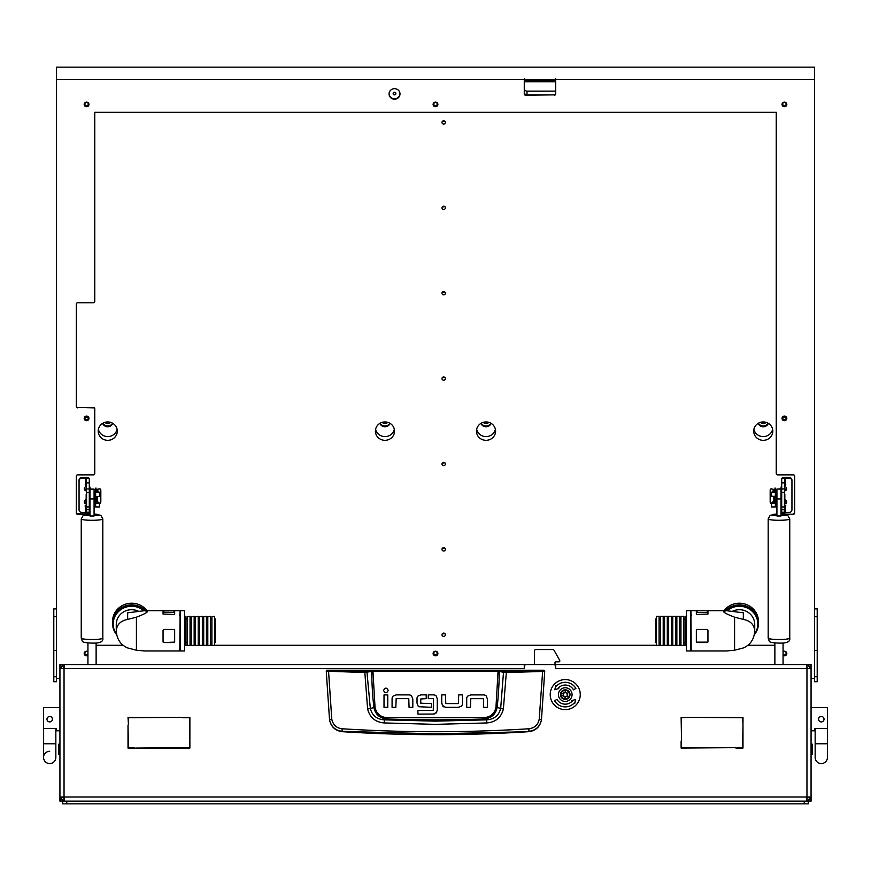 <?xml version="1.0" encoding="UTF-8"?>
<svg xmlns="http://www.w3.org/2000/svg" width="871" height="871" viewBox="0 0 871 871"><rect width="100%" height="100%" fill="white"/><g stroke="black" fill="none" stroke-linecap="round" stroke-linejoin="round"><path stroke-width="1.31" d="M55.842 728.57L55.842 743.769L43.55 743.769L43.55 728.57L56.528 728.57L56.528 730.791L59.936 730.791L59.936 679.032M59.936 730.791L59.936 799.763L60.981 799.763M811.739 743.769L812.425 744.444L812.425 754.014L811.739 754.689L811.739 743.769L811.064 743.769L811.064 801.124L808.332 800.895M811.064 679.032L811.064 743.769M811.064 673.087L811.064 665.923L810.019 665.923M59.936 673.087L59.936 664.551L62.668 664.791M62.668 800.895L59.936 801.124L59.936 799.763M64.28 664.551L59.936 668.656L64.04 668.656L64.28 664.551L524.266 664.551L524.266 668.656L524.68 665.923A1.361 1.361 0 0 1 526.04 664.551L553.902 664.551A1.361 1.361 0 0 1 555.273 665.923L555.676 668.656L555.676 664.551L555.001 664.551M524.266 664.551L525.638 664.617M555.001 665.106L555.001 662.504A0.686 0.686 0 0 1 555.676 661.829L559.095 661.829A0.686 0.686 0 0 0 559.781 661.143L559.781 660.817A1.361 1.361 0 0 0 559.607 660.153L554.021 650.234A1.361 1.361 0 0 0 552.835 649.537L535.883 649.537A1.361 1.361 0 0 0 534.511 650.898L534.511 664.551L525.638 664.551M806.72 801.124L806.96 797.03L811.064 797.03L811.064 668.656L806.96 664.551L555.676 664.551M59.936 668.656L59.936 797.03L64.04 797.03L64.28 801.124M808.332 664.791L811.064 664.551L811.064 665.923M806.72 664.551L806.96 668.656L811.064 668.656M681.525 740.35L681.122 717.345L688.155 717.345L681.525 717.748L681.525 740.35M182.845 717.748L189.878 717.345L189.878 740.35L189.475 717.748L182.845 717.748M128.429 724.378L128.015 717.345L182.17 717.345L128.429 717.748L128.429 724.378M742.985 724.378L742.571 717.748L688.83 717.345L742.985 717.345L742.985 724.378M135.734 748.069L189.475 747.656L189.878 741.036L189.878 748.069L135.734 748.069M735.266 747.656L681.122 748.069L681.122 741.036L681.525 747.656L735.266 747.656M735.951 748.069L742.571 747.656L742.985 725.053L742.985 748.069L735.951 748.069M128.015 725.053L128.429 747.656L135.049 748.069L128.015 748.069L128.015 725.053M811.064 797.03L806.96 801.124L806.884 798.391M808.332 797.03L806.96 798.391L806.96 668.656L555.676 668.656M64.116 798.391L62.668 797.03M59.936 797.03L64.04 801.124L64.04 668.656L524.266 668.656M806.96 664.551L806.884 667.284M808.332 668.656L806.96 667.284M64.04 664.551L64.04 667.284L62.668 668.656M326.941 670.224L544.059 670.224L544.745 671.193L541.457 719.729C540.074 726.741 535.839 730.725 528.773 731.684A1458.773 1458.773 0 0 1 342.227 731.684L342.183 731.357C335.117 730.431 330.893 726.49 329.51 719.511L326.255 671.193L364.666 672.521L372.897 671.203L499.279 671.345L503.492 672.368L500.662 708.515C498.876 715.537 494.173 719.315 486.551 719.86L483.568 719.043A1443.955 1443.955 0 0 1 387.432 719.043C379.974 718.488 375.455 714.645 373.866 707.513L370.338 708.515L366.92 671.704L326.941 670.224L326.255 671.193L326.941 670.507M486.889 722.941L486.551 719.86L435.5 721.134L384.449 719.86L384.111 722.941L435.5 724.367L486.889 722.941C495.719 722.135 501.217 717.486 503.384 708.994L506.334 672.521L542.633 671.465L539.214 719.206C538.06 724.835 534.642 728.014 528.98 728.766C466.671 732.696 404.351 732.696 342.02 728.766C336.358 728.025 332.951 724.835 331.786 719.206L329.543 719.729C330.926 726.73 335.15 730.715 342.227 731.684M396.163 694.884L393.061 696.125L396.163 694.884L408.967 694.884A3.854 3.854 0 0 1 411.569 695.896L412.81 698.988L411.569 695.896M441.739 703.235L441.739 694.873L445.495 694.873L445.778 703.583L458.386 703.583L458.712 694.873L462.468 694.873L462.468 703.561A3.756 3.756 0 0 1 461.488 706.098L458.386 707.339L445.898 707.339L442.98 706.327L441.739 703.235L443.666 706.817M470.797 694.906L467.694 696.147L470.797 694.906L483.601 694.906A3.854 3.854 0 0 1 486.203 695.918L487.444 699.01L486.203 695.918M417.013 703.126L418.222 706.25L417.013 703.126L417.013 698.488A3.582 3.582 0 0 1 417.938 696.092L420.965 694.873L426.213 694.873L426.213 698.64L420.769 698.978L420.769 703.213L431.483 703.561L431.483 707.317L418.831 706.719M436.153 695.929L437.275 698.771L436.153 695.929A3.8 3.8 0 0 0 433.518 694.873L428.271 694.873L428.271 698.64L433.246 698.64M434.172 714.046L417.928 714.111L417.928 710.355L433.257 710.355L433.529 698.988M433.388 714.111L436.698 712.326M528.773 731.684L435.5 733.839L342.183 731.357L342.02 728.766M539.214 719.206L541.49 719.511C540.118 726.49 535.883 730.431 528.817 731.357L528.98 728.766M544.059 670.224L544.745 671.193L542.633 671.465L542.47 670.79L506.214 671.846L498.103 670.528L372.897 670.528L366.92 671.704M412.81 698.988L412.81 707.35L409.054 707.35L408.771 698.64L396.163 698.64L395.837 707.35L392.081 707.35L392.081 698.662A3.767 3.767 0 0 1 393.061 696.125M387.769 694.916L387.769 707.35L384.013 707.35L384.013 694.916L387.769 694.916M388.248 690.42C386.67 687.371 385.102 687.371 383.534 690.42C385.102 693.458 386.67 693.458 388.248 690.42M458.386 707.339L461.488 706.098M487.444 699.01L487.444 707.372L483.688 707.372L483.405 698.662L470.797 698.662L470.471 707.372L466.714 707.372L466.714 698.684A3.767 3.767 0 0 1 467.694 696.147M420.965 694.873L417.938 696.092M437.275 698.771L437.275 710.148L436.175 713.011M331.786 719.206L328.53 670.79M498.103 670.528L495.958 707.383C494.456 713.85 490.308 717.29 483.514 717.693L387.486 717.693C380.714 717.301 376.566 713.872 375.042 707.383L373.866 707.513A364.241 364.241 0 0 1 371.721 671.345L371.133 670.67M503.384 708.994L497.134 707.513A364.241 364.241 0 0 0 499.279 671.345L499.867 670.67M506.214 671.846L506.334 672.521L503.492 672.368L504.08 671.704M364.786 671.846L367.616 708.994C369.794 717.497 375.292 722.146 384.111 722.941M387.486 717.693L387.432 719.043L384.449 719.86C376.838 719.337 372.135 715.548 370.338 708.515L367.616 708.994M483.514 717.693L483.568 719.043C491.059 718.455 495.577 714.612 497.134 707.513L495.958 707.383M59.261 754.689L58.575 754.014L58.575 744.444L59.261 743.769L59.261 754.689L59.936 754.689M819.034 717.66L820.264 716.659M811.064 707.579L827.45 707.579L827.45 728.57L814.472 728.57L814.472 730.791L811.064 730.791M823.988 718.651L823.988 719.718M820.765 721.863L819.034 720.698M824.031 719.185A2.733 2.733 0 0 1 821.309 721.917A2.733 2.733 0 0 1 818.577 719.185A2.733 2.733 0 0 1 821.309 716.452A2.733 2.733 0 0 1 824.031 719.185M827.45 728.57L827.45 757.422A6.141 6.141 0 0 1 821.309 763.573A6.141 6.141 0 0 1 815.158 757.422L815.158 757.422A6.141 6.141 0 0 0 821.309 763.573A6.141 6.141 0 0 0 827.45 757.422L827.45 743.769L815.158 743.769L815.158 728.57M49.691 716.452L48.602 716.681M43.55 728.57L43.55 707.579L59.936 707.579M48.177 716.909L50.224 716.506M52.369 718.651L52.369 719.718M52.423 719.185A2.733 2.733 0 0 0 49.691 716.452A2.733 2.733 0 0 0 46.969 719.185A2.733 2.733 0 0 0 49.691 721.917A2.733 2.733 0 0 0 52.423 719.185M49.691 751.281A6.141 6.141 0 0 0 43.55 757.422A6.141 6.141 0 0 0 49.691 763.573A6.141 6.141 0 0 0 55.842 757.422L55.842 757.422A6.141 6.141 0 0 1 49.691 763.573A6.141 6.141 0 0 1 43.55 757.422L43.55 743.769M565.235 698.836A4.235 4.235 0 0 0 569.471 694.601A4.235 4.235 0 0 0 565.235 690.365A4.235 4.235 0 0 0 561.011 694.601A4.235 4.235 0 0 0 565.235 698.836M565.235 689.821A4.78 4.78 0 0 1 570.015 694.601A4.78 4.78 0 0 1 565.235 699.38A4.78 4.78 0 0 1 560.456 694.601A4.78 4.78 0 0 1 565.235 689.821M563.406 696.234A0.577 0.577 0 0 0 563.613 696.201A0.795 0.795 0 0 1 564.669 696.811A0.577 0.577 0 0 0 565.812 696.811A0.795 0.795 0 0 1 566.869 696.201A0.577 0.577 0 0 0 567.435 695.21A0.795 0.795 0 0 1 567.435 693.991A0.577 0.577 0 0 0 566.869 693A0.795 0.795 0 0 1 565.812 692.391A0.577 0.577 0 0 0 564.669 692.391A0.795 0.795 0 0 1 563.613 693A0.577 0.577 0 0 0 563.036 693.991A0.795 0.795 0 0 1 563.036 695.21A0.577 0.577 0 0 0 563.406 696.234M558.409 694.601A6.826 6.826 0 0 0 565.235 701.427A6.826 6.826 0 0 0 572.073 694.601A6.826 6.826 0 0 0 565.235 687.774A6.826 6.826 0 0 0 558.409 694.601M580.26 694.601A15.025 15.025 0 0 0 565.235 679.576A15.025 15.025 0 0 0 550.222 694.601A15.025 15.025 0 0 0 565.235 709.625A15.025 15.025 0 0 0 580.26 694.601M554.598 700.752A12.292 12.292 0 0 0 574.229 702.984L574.729 703.452L575.655 699.457L571.735 700.654L572.236 701.122A9.559 9.559 0 0 1 556.961 699.38L554.598 700.752M575.883 688.46A12.292 12.292 0 0 0 556.253 686.217L555.752 685.749L554.827 689.745L558.747 688.547L558.246 688.079A9.559 9.559 0 0 1 573.521 689.821L575.883 688.46M394.53 94.863A1.361 1.317 -0 0 1 393.159 93.545A1.361 1.317 -0 0 1 394.53 92.228A1.361 1.317 -0 0 1 395.891 93.545A1.361 1.317 -0 0 1 394.53 94.863M444.722 462.675A1.709 1.644 -0 0 1 442.664 462.675M443.698 465.626A1.709 1.644 -0 0 1 441.989 463.982A1.709 1.644 -0 0 1 443.698 462.338A1.709 1.644 -0 0 1 445.397 463.982A1.709 1.644 -0 0 1 443.698 465.626M444.722 548.055A1.709 1.644 -0 0 1 442.664 548.055M443.698 551.005A1.709 1.644 -0 0 1 441.989 549.372A1.709 1.644 -0 0 1 443.698 547.728A1.709 1.644 -0 0 1 445.397 549.372A1.709 1.644 -0 0 1 443.698 551.005M444.722 633.446A1.709 1.644 -0 0 1 442.664 633.446M443.698 636.396A1.709 1.644 -0 0 1 441.989 634.752A1.709 1.644 -0 0 1 443.698 633.108A1.709 1.644 -0 0 1 445.397 634.752A1.709 1.644 -0 0 1 443.698 636.396M444.722 377.295A1.709 1.644 -0 0 1 442.664 377.295M443.698 380.246A1.709 1.644 -0 0 1 441.989 378.602A1.709 1.644 -0 0 1 443.698 376.958A1.709 1.644 -0 0 1 445.397 378.602A1.709 1.644 -0 0 1 443.698 380.246M444.722 291.905A1.709 1.644 -0 0 1 442.664 291.905M443.698 294.855A1.709 1.644 -0 0 1 441.989 293.211A1.709 1.644 -0 0 1 443.698 291.567A1.709 1.644 -0 0 1 445.397 293.211A1.709 1.644 -0 0 1 443.698 294.855M444.722 206.525A1.709 1.644 -0 0 1 442.664 206.525M443.698 209.476A1.709 1.644 -0 0 1 441.989 207.831A1.709 1.644 -0 0 1 443.698 206.187A1.709 1.644 -0 0 1 445.397 207.831A1.709 1.644 -0 0 1 443.698 209.476M444.722 121.134A1.709 1.644 -0 0 1 442.664 121.134M443.698 124.085A1.709 1.644 -0 0 1 441.989 122.441A1.709 1.644 -0 0 1 443.698 120.808A1.709 1.644 -0 0 1 445.397 122.441A1.709 1.644 -0 0 1 443.698 124.085M435.5 654.785A1.709 1.644 -0 0 1 433.791 653.141A1.709 1.644 -0 0 1 435.5 651.497A1.709 1.644 -0 0 1 437.209 653.141A1.709 1.644 -0 0 1 435.5 654.785M783.181 416.882A1.709 1.644 180 0 0 785.675 416.882M784.433 419.648A1.709 1.644 -0 0 1 782.724 418.004A1.709 1.644 -0 0 1 784.433 416.36A1.709 1.644 -0 0 1 786.143 418.004A1.709 1.644 -0 0 1 784.433 419.648M85.325 416.882A1.709 1.644 180 0 0 87.819 416.882M86.567 419.648A1.709 1.644 -0 0 1 84.857 418.004A1.709 1.644 -0 0 1 86.567 416.36A1.709 1.644 -0 0 1 88.276 418.004A1.709 1.644 -0 0 1 86.567 419.648M435.5 105.696A1.709 1.644 -0 0 1 433.791 104.052A1.709 1.644 -0 0 1 435.5 102.419A1.709 1.644 -0 0 1 437.209 104.052A1.709 1.644 -0 0 1 435.5 105.696M87.938 654.132A1.709 1.644 -0 0 1 84.857 653.141A1.709 1.644 -0 0 1 87.938 652.161M783.062 652.161A1.709 1.644 -0 0 1 786.143 653.141A1.709 1.644 -0 0 1 783.062 654.132M784.433 105.696A1.709 1.644 -0 0 1 782.724 104.052A1.709 1.644 -0 0 1 784.433 102.419A1.709 1.644 -0 0 1 786.143 104.052A1.709 1.644 -0 0 1 784.433 105.696M86.567 105.696A1.709 1.644 -0 0 1 84.857 104.052A1.709 1.644 -0 0 1 86.567 102.419A1.709 1.644 -0 0 1 88.276 104.052A1.709 1.644 -0 0 1 86.567 105.696M86.567 489.219A3.07 2.951 -0 0 1 84.356 488.315M86.567 502.349A3.07 2.951 -0 0 1 84.356 501.456M117.095 429.272A9.559 9.2 -0 0 1 98.379 429.272M107.732 440.334A9.559 9.2 -0 0 1 98.173 431.145A9.559 9.2 -0 0 1 107.732 421.945A9.559 9.2 -0 0 1 117.302 431.145A9.559 9.2 -0 0 1 107.732 440.334M772.621 429.272A9.559 9.2 -0 0 1 753.905 429.272M763.268 440.334A9.559 9.2 -0 0 1 753.698 431.145A9.559 9.2 -0 0 1 763.268 421.945A9.559 9.2 -0 0 1 772.827 431.145A9.559 9.2 -0 0 1 763.268 440.334M394.334 429.272A9.559 9.2 -0 0 1 375.608 429.272M384.971 440.334A9.559 9.2 -0 0 1 375.412 431.145A9.559 9.2 -0 0 1 384.971 421.945A9.559 9.2 -0 0 1 394.53 431.145A9.559 9.2 -0 0 1 384.971 440.334M495.392 429.272A9.559 9.2 -0 0 1 476.666 429.272M486.029 440.334A9.559 9.2 -0 0 1 476.47 431.145A9.559 9.2 -0 0 1 486.029 421.945A9.559 9.2 -0 0 1 495.588 431.145A9.559 9.2 -0 0 1 486.029 440.334M524.266 88.494A2.733 2.624 180 0 0 526.999 91.128L526.999 94.863L555.273 94.863M526.999 94.863A2.733 2.624 -0 0 1 524.266 92.228M526.999 91.128L555.676 91.128M786.644 501.456A3.07 2.951 -0 0 1 784.433 502.349M786.644 488.315A3.07 2.951 -0 0 1 784.433 489.219M480.923 423.371A5.466 5.259 180 0 0 491.135 423.371M481.195 423.208A5.466 5.259 180 0 0 490.863 423.208M483.405 422.304A3.07 2.951 180 0 0 488.653 422.304M484.897 422.01A3.07 2.951 180 0 0 487.161 422.01M758.151 423.371A5.466 5.259 180 0 0 768.374 423.371M758.434 423.208A5.466 5.259 180 0 0 768.091 423.208M760.644 422.304A3.07 2.951 180 0 0 765.881 422.304M762.136 422.01A3.07 2.951 180 0 0 764.39 422.01M102.626 423.371A5.466 5.259 180 0 0 112.849 423.371M102.909 423.208A5.466 5.259 180 0 0 112.566 423.208M105.119 422.304A3.07 2.951 180 0 0 110.356 422.304M106.61 422.01A3.07 2.951 180 0 0 108.864 422.01M379.865 423.371A5.466 5.259 180 0 0 390.077 423.371M380.137 423.208A5.466 5.259 180 0 0 389.805 423.208M382.347 422.304A3.07 2.951 180 0 0 387.595 422.304M383.839 422.01A3.07 2.951 180 0 0 386.103 422.01M524.266 81.732L555.676 81.732M399.985 93.73A5.466 5.259 -0 0 1 394.53 98.804A5.466 5.259 -0 0 1 389.076 93.73M394.53 99.174A5.466 5.259 -0 0 1 389.065 93.916A5.466 5.259 -0 0 1 394.53 88.668A5.466 5.259 -0 0 1 399.996 93.916A5.466 5.259 -0 0 1 394.53 99.174M437.884 104.248A2.395 2.297 -0 0 1 433.116 104.248M435.5 106.73A2.395 2.297 -0 0 1 433.105 104.433A2.395 2.297 -0 0 1 435.5 102.136A2.395 2.297 -0 0 1 437.895 104.433A2.395 2.297 -0 0 1 435.5 106.73M88.951 418.189A2.395 2.297 -0 0 1 84.182 418.189M86.567 420.682A2.395 2.297 -0 0 1 84.182 418.385A2.395 2.297 -0 0 1 86.567 416.077A2.395 2.297 -0 0 1 88.962 418.385A2.395 2.297 -0 0 1 86.567 420.682M437.884 653.326A2.395 2.297 -0 0 1 433.116 653.326M435.5 655.809A2.395 2.297 -0 0 1 433.105 653.511A2.395 2.297 -0 0 1 435.5 651.214A2.395 2.297 -0 0 1 437.895 653.511A2.395 2.297 -0 0 1 435.5 655.809M786.818 418.189A2.395 2.297 -0 0 1 782.049 418.189M784.433 420.682A2.395 2.297 -0 0 1 782.038 418.385A2.395 2.297 -0 0 1 784.433 416.077A2.395 2.297 -0 0 1 786.818 418.385A2.395 2.297 -0 0 1 784.433 420.682M786.818 104.248A2.395 2.297 -0 0 1 782.049 104.248M784.433 106.73A2.395 2.297 -0 0 1 782.038 104.433A2.395 2.297 -0 0 1 784.433 102.136A2.395 2.297 -0 0 1 786.818 104.433A2.395 2.297 -0 0 1 784.433 106.73M88.951 104.248A2.395 2.297 -0 0 1 84.182 104.248M86.567 106.73A2.395 2.297 -0 0 1 84.182 104.433A2.395 2.297 -0 0 1 86.567 102.136A2.395 2.297 -0 0 1 88.962 104.433A2.395 2.297 -0 0 1 86.567 106.73M87.938 655.025A2.395 2.297 -0 0 1 84.182 653.326M87.938 655.406A2.395 2.297 -0 0 1 84.182 653.511A2.395 2.297 -0 0 1 87.938 651.628M786.818 653.326A2.395 2.297 -0 0 1 783.062 655.025M783.062 651.628A2.395 2.297 -0 0 1 786.818 653.511A2.395 2.297 -0 0 1 783.062 655.406M93.393 407.497A1.361 1.317 -0 0 1 94.765 408.815L94.765 409.185A1.361 1.317 180 0 0 93.393 407.868L77.693 407.497L93.393 407.868M86.73 514.271L77.693 514.271A1.361 1.317 -0 0 1 76.321 512.965L76.321 476.176A1.361 1.317 -0 0 1 77.693 474.869L93.393 474.869A1.361 1.317 180 0 0 94.765 473.552L94.765 409.185M814.472 608.644L817.205 608.644L817.205 681.721L814.472 681.721L814.472 67.143L56.528 67.143L56.528 79.468L524.266 79.468L524.266 93.916A1.361 1.317 -0 0 0 525.638 95.233L554.315 94.863L525.638 95.233M56.528 608.905L53.795 608.905L53.795 681.721L56.528 681.721L56.528 79.468M524.538 79.468L524.538 80.785L555.404 80.785L555.404 79.468L524.538 79.468L524.538 78.346L524.266 79.468M814.472 79.468L555.676 79.468L555.676 78.346L555.404 79.468M814.472 678.476L811.064 678.476M59.936 678.476L56.528 678.476M555.676 79.468L555.676 93.916A1.361 1.317 -0 0 1 554.315 95.233M784.27 514.271L793.307 514.271A1.361 1.317 -0 0 0 794.679 512.965L794.679 476.176A1.361 1.317 -0 0 0 793.307 474.869L777.607 474.869A1.361 1.317 180 0 1 776.235 473.552L776.235 112.315L94.765 112.315L94.765 301.475A1.361 1.317 180 0 1 93.393 302.781L77.693 302.781A1.361 1.317 -0 0 0 76.321 304.099L76.321 406.561A1.361 1.317 -0 0 0 77.693 407.868M774.874 645.629L747.503 645.629M686.446 645.629L184.554 645.629M123.497 645.629L96.126 645.629M76.321 406.18A1.361 1.317 180 0 0 77.693 407.497M76.321 512.584A1.361 1.317 180 0 0 77.693 513.901L77.693 514.271M89.985 513.901L77.693 513.901M96.126 645.259L123.029 645.259M185.948 645.259L187.319 645.259M190.052 645.259L191.413 645.259M194.146 645.259L195.507 645.259M198.24 645.259L199.611 645.259M202.344 645.259L203.705 645.259M206.438 645.259L207.799 645.259M210.532 645.259L211.903 645.259M214.625 645.259L656.375 645.259M659.097 645.259L660.468 645.259M663.201 645.259L664.562 645.259M667.295 645.259L668.656 645.259M671.389 645.259L672.76 645.259M675.493 645.259L676.854 645.259M679.587 645.259L680.948 645.259M683.681 645.259L685.052 645.259M747.971 645.259L774.874 645.259M793.307 514.271L781.015 513.901M793.307 513.901A1.361 1.317 180 0 0 794.679 512.584M524.266 93.545A1.361 1.317 180 0 0 525.638 94.863M554.315 94.863A1.361 1.317 180 0 0 555.676 93.545M53.795 608.905L56.528 608.644M786.655 488.37A2.254 2.167 -0 0 1 784.433 490.166M784.433 486.584A2.254 2.167 -0 0 1 786.687 488.751A2.254 2.167 -0 0 1 784.433 490.917M786.655 501.511A2.254 2.167 -0 0 1 784.433 503.307M785.109 499.823A2.254 2.167 -0 0 1 784.433 504.048M785.794 485.071L784.836 485.071A3.822 3.68 180 0 0 784.455 485.093M785.794 505.822L784.433 505.986M784.433 485.191L785.794 484.809M781.701 478.527L784.651 478.342L784.433 492.659L781.701 492.659L781.701 478.527M789.213 477.493A2.733 2.624 -0 0 1 791.946 480.117L791.946 480.868A2.733 2.624 180 0 0 789.213 478.244L789.213 477.493L785.435 477.493A3.734 1.023 0 0 0 781.755 478.342M789.213 478.244L784.651 478.342M791.946 480.868L791.946 509.764A2.733 2.624 180 0 1 789.213 512.398L784.433 512.66M781.701 506.944L784.433 506.944L784.433 513.019L781.701 513.019L781.701 492.659M781.701 486.649A3.822 3.68 180 0 0 781.015 488.751L781.015 488A3.822 3.68 -0 0 1 781.701 485.898M781.015 489.034L776.921 489.034L781.015 489.11L781.015 498.92L776.921 498.92L776.921 489.143L781.015 488.751M781.352 503.394A3.822 3.68 180 0 0 781.701 503.982M784.433 505.539A3.822 3.68 180 0 0 784.836 505.561L785.794 505.561M784.433 506.944L784.433 492.659M784.836 494.521L784.836 501.348L784.433 494.521M771.543 492.496L775.364 492.496L775.364 488.152L774.82 492.496L772.087 492.496L774.798 489.546L771.303 488.958L774.254 489.546L771.543 492.496L771.543 496.285L775.364 496.296L775.364 506.944L771.543 506.944L771.543 503.155L773.459 501.391L773.448 496.96M774.275 496.895L774.798 503.209M776.921 493.661L775.832 493.661L775.832 502.197L776.921 502.197M771.303 488.958A1.361 1.089 -111.9 0 0 770.171 490.025L770.171 501.914A1.361 1.089 -111.9 0 0 771.303 503.405L771.543 503.449M775.364 497.885L775.364 501.565M773.829 501.75L772.087 503.155M772.131 503.22L774.82 503.155L774.82 496.764M774.82 503.416L771.543 503.155M775.364 492.496L775.364 496.296M770.955 488.958A1.361 1.089 68.1 0 1 771.608 488.827M86.567 504.048A2.254 2.167 -0 0 1 85.891 499.823M86.567 490.917A2.254 2.167 -0 0 1 84.313 488.751A2.254 2.167 -0 0 1 86.567 486.584M85.206 505.822L85.565 512.398L86.567 512.66M85.206 484.809L86.567 485.191M86.567 505.986L85.565 505.822M81.787 478.244A2.733 2.624 180 0 0 79.054 480.868L79.054 480.117A2.733 2.624 -0 0 1 81.787 477.493L81.787 478.244L89.299 478.527L89.299 513.019L86.567 513.019L86.567 506.944L89.299 506.944M81.787 477.493L85.565 477.493A3.734 1.023 180 0 1 89.245 478.342M79.054 480.868L79.054 509.764A2.733 2.624 180 0 0 81.787 512.398L85.565 512.398M86.567 503.307A2.254 2.167 -0 0 1 84.345 501.511M86.567 490.166A2.254 2.167 -0 0 1 84.345 488.37M89.299 485.898A3.822 3.68 -0 0 1 89.985 488L89.985 489.143L94.079 489.143L94.079 515.991L89.985 515.991L89.985 489.143L94.079 489.11L89.985 489.034M86.567 505.539A3.822 3.68 180 0 1 86.164 505.561L85.206 505.561M89.299 503.982A3.822 3.68 180 0 0 89.648 503.394M89.985 488.751A3.822 3.68 180 0 0 89.299 486.649M86.545 485.093A3.822 3.68 180 0 0 86.164 485.071L85.206 485.071M89.299 492.659L86.567 492.659L86.349 478.342M86.567 492.659L86.567 506.944M86.164 501.348L86.164 494.521L86.567 501.348M97.552 496.96L97.552 501.38L96.725 502.197L96.725 496.895M94.079 502.197L95.168 502.197L95.168 493.661L94.079 493.661M99.457 503.449L99.697 503.405A1.361 1.089 111.9 0 0 100.829 501.914L100.829 490.025A1.361 1.089 111.9 0 0 99.697 488.958L96.746 489.546L99.457 492.496L99.457 496.285L96.18 496.764L96.18 503.155L98.869 503.09L97.171 501.75M96.79 497.33L97.835 501.87L99.457 503.155L99.457 506.944L95.636 506.944L95.636 488.152L96.18 492.496L98.913 492.496L96.202 489.546L99.392 488.827A1.361 1.089 -68.1 0 1 100.045 488.958M95.636 501.565L95.636 497.885M96.18 503.416L99.457 503.155M99.457 492.496L95.636 492.496M95.636 496.296L96.18 496.764M754.33 634.709A19.118 18.389 180 0 0 754.493 634.502A19.118 18.389 180 0 0 758.489 623.255A19.118 18.389 180 0 0 746.393 606.162A19.118 18.389 180 0 0 725.412 610.68M758.489 623.255L758.489 621.611A19.118 18.389 180 0 0 745.543 604.213A19.118 18.389 180 0 0 724.237 610.364A19.118 18.389 180 0 0 723.997 610.68M145.588 610.68A19.118 18.389 180 0 0 116.507 612.008A19.118 18.389 180 0 0 112.511 623.255A19.118 18.389 180 0 0 116.67 634.709M147.003 610.68A19.118 18.389 180 0 0 116.507 610.364A19.118 18.389 180 0 0 112.511 621.611L112.511 623.255M732.707 611.17A15.362 14.774 180 0 1 739.359 609.711A15.362 14.774 180 0 1 754.732 624.496L754.732 630.822C754.199 639.172 750.399 644.888 743.344 647.948L734.58 650.223L726.414 650.964L691.226 650.964L690.877 610.68L707.949 610.68L707.949 614.055L697.029 614.458L696.343 614.055L696.343 610.68M723.551 611.442L726.414 610.68L743.344 612.825L743.344 619.401L734.58 617.169C727.307 614.403 723.627 612.498 723.551 611.442M690.877 646.805L691.226 650.202M754.732 630.822C754.199 624.616 750.399 620.805 743.344 619.401M754.417 634.24A18.433 17.736 180 0 0 757.803 624.006A18.433 17.736 180 0 0 739.359 606.27A18.433 17.736 180 0 0 727.187 610.691M757.803 624.006L757.803 623.255A18.433 17.736 180 0 0 739.359 605.53A18.433 17.736 180 0 0 726.37 610.68M686.446 610.68L686.446 650.964L690.54 650.964L690.54 610.68L686.446 610.68M707.274 629.439L707.949 630.158L707.949 641.981L707.274 642.569L697.029 642.569L696.343 641.981L696.343 630.158L697.029 629.439L707.274 629.439M691.226 615.449L690.877 611.442M696.343 641.492A0.686 0.653 180 0 0 697.029 642.156L707.274 642.156A0.686 0.653 180 0 0 707.949 641.492M707.949 612.389L696.343 612.389M179.774 650.202L180.123 646.805M127.656 619.401L127.656 612.825L144.586 610.68L147.449 611.442C147.373 612.498 143.693 614.403 136.42 617.169L127.656 619.401C120.601 620.805 116.801 624.616 116.268 630.822C116.801 639.172 120.601 644.878 127.656 647.948L136.42 650.223L144.586 650.964L179.774 650.964L180.123 610.68L174.657 610.68L174.657 614.055L173.971 614.458L163.051 614.055L163.051 610.68L174.657 610.691M138.293 611.17A15.362 14.774 180 0 0 131.641 609.711A15.362 14.774 180 0 0 116.268 624.496L116.268 630.822M143.813 610.691A18.433 17.736 180 0 0 131.641 606.27A18.433 17.736 180 0 0 113.197 624.006A18.433 17.736 180 0 0 116.583 634.24M144.63 610.68A18.433 17.736 180 0 0 131.641 605.53A18.433 17.736 180 0 0 113.197 623.255L113.197 624.006M184.554 611.442L184.554 610.68L180.46 610.68L180.46 650.964L184.554 650.964L184.554 611.442M163.726 642.569L163.051 641.981L163.051 630.158L163.726 629.439L173.971 629.439L174.657 630.158L174.657 641.981L173.971 642.569L163.726 642.569L173.971 642.156A0.686 0.653 180 0 0 174.657 641.492M180.123 611.442L179.774 615.449M174.657 612.389L163.726 612.204L163.051 612.389L163.051 614.055M163.051 641.492A0.686 0.653 180 0 0 163.726 642.156M214.625 619.009L215.311 619.009L215.311 642.635L214.625 642.635M199.611 616.831L202.344 616.276L202.344 645.367L199.611 645.367L199.611 616.831M184.554 645.367L185.948 645.367L185.948 616.276L184.554 616.276M187.319 616.831L190.052 616.276L190.052 645.367L187.319 645.367L187.319 616.831M191.413 616.831L194.146 616.276L194.146 645.367L191.413 645.367L191.413 616.831M195.507 616.831L198.24 616.276L198.24 645.367L195.507 645.367L195.507 616.831M203.705 616.831L206.438 616.276L206.438 645.367L203.705 645.367L203.705 616.831M207.799 616.831L210.532 616.276L210.532 645.367L207.799 645.367L207.799 616.831M211.903 616.831L214.625 616.276L214.625 645.367L211.903 645.367L211.903 616.831M656.375 642.635L655.689 642.635L655.689 619.009L656.375 619.009M671.389 616.276L671.389 645.367L668.656 645.367L668.656 616.276L671.389 616.276M686.446 616.276L685.052 616.276L685.052 645.367L686.446 645.367M683.681 616.276L683.681 645.367L680.948 645.367L680.948 616.276L683.681 616.276M679.587 616.276L679.587 645.367L676.854 645.367L676.854 616.276L679.587 616.276M675.493 616.276L675.493 645.367L672.76 645.367L672.76 616.276L675.493 616.276M667.295 616.276L667.295 645.367L664.562 645.367L664.562 616.276L667.295 616.276M663.201 616.276L663.201 645.367L660.468 645.367L660.468 616.276L663.201 616.276M659.097 616.276L659.097 645.367L656.375 645.367L656.375 616.276L659.097 616.276M781.015 498.92L781.015 515.991L776.921 515.991L776.921 498.92M62.668 803.857L62.668 801.124L66.762 801.124L66.762 803.857L62.668 803.857M804.238 803.857L804.238 801.124L808.332 801.124L808.332 803.857L66.762 803.857M804.238 801.124L66.762 801.124M71.215 664.551A1.361 0.969 0 0 1 71.542 664.529L87.938 664.529M96.126 664.529L534.511 664.529M555.001 664.529L774.874 664.529M783.062 664.529L799.458 664.529A1.361 0.969 0 0 1 799.785 664.551M806.96 797.03L64.04 797.03M810.019 799.763L811.064 799.763M60.981 665.923L59.936 665.923M544.059 670.507L542.47 670.79M375.042 707.383L372.897 670.528M53.795 616.744L56.528 616.744M53.795 650.485L56.528 650.485M53.795 676.756L56.528 676.756M817.205 650.485L814.472 650.485M817.205 616.744L814.472 616.744M817.205 676.756L814.472 676.756M817.205 608.905L814.472 608.905M785.435 484.809L785.435 478.244M785.435 512.398L785.435 505.822M781.701 488.947L784.433 488.947M784.433 482.861L781.701 482.861M784.433 509.687L781.701 509.687M781.701 512.268L784.433 512.268M774.765 489.6L774.765 492.594M774.765 502.197L774.765 503.231M773.644 501.946L773.078 501.946M774.82 502.48L775.364 502.48M85.565 478.244L85.565 484.809M89.299 509.687L86.567 509.687M86.567 512.268L89.299 512.268M86.567 488.947L89.299 488.947M89.299 482.861L86.567 482.861M96.235 503.231L96.235 502.197M96.235 492.594L96.235 489.6M97.356 501.946L97.922 501.946M96.18 502.48L95.636 502.48M734.58 650.223L734.58 617.169M707.274 612.204L707.274 610.723M697.029 612.204L697.029 610.723M136.42 617.169L136.42 650.223M173.971 612.204L173.971 610.723M163.726 612.204L163.726 610.723M92.032 639.51A10.79 1.361 -0 0 0 102.822 638.138C103.497 641.687 99.904 643.342 92.032 643.092C79 642.569 83.289 641.002 81.243 638.138A10.79 1.361 -0 0 0 92.032 639.51M89.985 514.021L83.268 515.305L81.243 518.931A10.79 1.361 -0 0 0 92.032 520.292A10.79 1.361 -0 0 0 102.822 518.931L100.807 515.316L94.079 514.021M94.079 515.676A6.696 0.849 -0 0 0 98.728 514.87A6.696 0.849 -0 0 0 94.079 514.064M89.985 514.064A6.696 0.849 -0 0 0 85.336 514.87A6.696 0.849 -0 0 0 89.985 515.676M94.079 498.92L89.985 498.92M778.968 639.51A10.79 1.361 -0 0 0 789.757 638.138C790.433 641.687 786.84 643.342 778.968 643.092C765.936 642.569 770.225 641.002 768.178 638.138A10.79 1.361 -0 0 0 778.968 639.51M776.921 514.021L770.204 515.305L768.178 518.931A10.79 1.361 -0 0 0 778.968 520.292A10.79 1.361 -0 0 0 789.757 518.931L787.743 515.316L781.015 514.021M781.015 515.676A6.696 0.849 -0 0 0 785.664 514.87A6.696 0.849 -0 0 0 781.015 514.064M776.921 514.064A6.696 0.849 -0 0 0 772.272 514.87A6.696 0.849 -0 0 0 776.921 515.676M811.739 754.689L811.064 754.689M59.261 743.769L59.936 743.769M815.158 743.769L815.158 757.422M55.842 743.769L55.842 757.422L55.842 743.769M781.015 492.463L781.701 492.463M781.015 503.394L781.701 503.394M773.448 501.38L774.275 502.197M774.798 492.561L774.798 489.546M774.82 488.152L775.364 488.152M96.725 502.197L96.202 503.209M89.985 503.394L89.299 503.394M89.985 492.463L89.299 492.463M96.202 489.546L96.202 492.561M96.18 488.152L95.636 488.152M707.949 610.68L726.414 610.68M690.54 646.805L691.226 646.805M163.051 610.68L144.586 610.68M180.46 646.805L179.774 646.805M211.903 619.009L210.532 619.009M207.799 619.009L206.438 619.009M203.705 619.009L202.344 619.009M199.611 619.009L198.24 619.009M195.507 619.009L194.146 619.009M191.413 619.009L190.052 619.009M187.319 619.009L185.948 619.009M187.319 642.635L185.948 642.635M191.413 642.635L190.052 642.635M195.507 642.635L194.146 642.635M199.611 642.635L198.24 642.635M203.705 642.635L202.344 642.635M207.799 642.635L206.438 642.635M211.903 642.635L210.532 642.635M659.097 619.009L660.468 619.009M663.201 619.009L664.562 619.009M667.295 619.009L668.656 619.009M671.389 619.009L672.76 619.009M675.493 619.009L676.854 619.009M679.587 619.009L680.948 619.009M683.681 619.009L685.052 619.009M683.681 642.635L685.052 642.635M679.587 642.635L680.948 642.635M675.493 642.635L676.854 642.635M671.389 642.635L672.76 642.635M667.295 642.635L668.656 642.635M663.201 642.635L664.562 642.635M659.097 642.635L660.468 642.635M102.822 638.138L102.822 518.931M81.243 638.138L81.243 518.931M96.126 664.551L96.126 642.929M87.938 664.551L87.938 642.929M789.757 638.138L789.757 518.931M768.178 638.138L768.178 518.931M783.062 664.551L783.062 642.929M774.874 664.551L774.874 642.929"/></g></svg>
